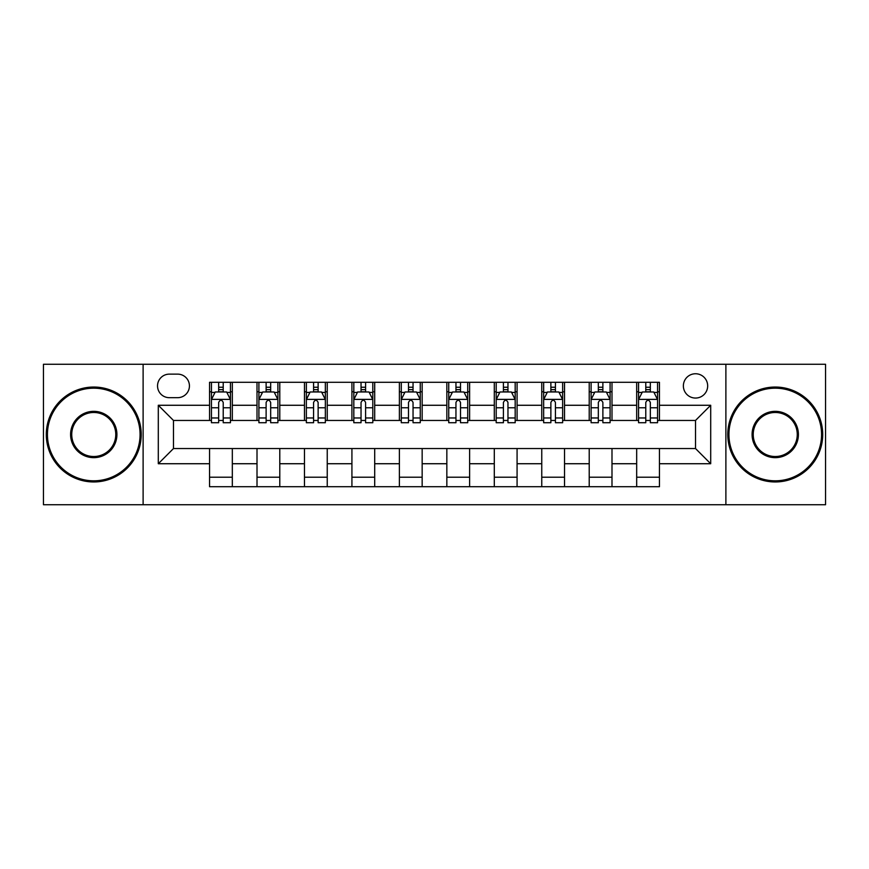 <?xml version="1.0" encoding="UTF-8"?>
<svg xmlns="http://www.w3.org/2000/svg" width="869" height="869" viewBox="0 0 869 869"><rect width="100%" height="100%" fill="white"/><g stroke="black" fill="none" stroke-linecap="round" stroke-linejoin="round"><path stroke-width="1.3" d="M695.515 373.757A12.144 12.144 0 0 0 683.371 385.901A12.144 12.144 0 0 0 695.515 398.056A12.144 12.144 0 0 0 707.67 385.901A12.144 12.144 0 0 0 695.515 373.757M725.887 504.737L825.55 504.737L825.55 364.263L725.887 364.263L725.887 504.737L143.113 504.737L143.113 364.263L43.45 364.263L43.45 504.737L143.113 504.737M169.303 397.676L177.656 397.676A11.764 11.764 0 0 0 189.431 385.901A11.764 11.764 0 0 0 177.656 374.137L169.303 374.137A11.764 11.764 0 0 0 157.539 385.901A11.764 11.764 0 0 0 169.303 397.676M725.887 364.263L143.113 364.263M209.548 463.731L158.299 463.731L158.299 405.269L209.548 405.269L209.548 420.455L173.485 420.455L173.485 448.545L209.548 448.545L209.548 486.705L659.452 486.705L659.452 448.545L695.515 448.545L695.515 420.455L659.452 420.455L659.452 405.269L710.701 405.269L710.701 463.731L659.452 463.731M659.452 405.269L659.452 382.295L209.548 382.295L209.548 405.269M636.673 382.295L636.673 420.455L638.563 420.455M645.776 420.455L650.338 420.455M657.551 420.455L659.452 420.455M636.673 420.455L610.092 420.455M589.215 382.295L589.215 420.455L591.105 420.455M598.328 420.455L602.88 420.455M589.215 420.455L562.634 420.455M541.756 382.295L541.756 420.455L543.657 420.455M550.87 420.455L555.421 420.455M541.756 420.455L515.176 420.455M494.298 382.295L494.298 420.455L496.199 420.455M503.412 420.455L507.963 420.455M494.298 420.455L467.718 420.455M446.84 382.295L446.84 420.455L448.741 420.455M455.953 420.455L460.505 420.455M446.84 420.455L420.259 420.455M399.382 382.295L399.382 420.455L401.282 420.455M408.495 420.455L413.047 420.455M399.382 420.455L372.801 420.455M351.923 382.295L351.923 420.455L353.824 420.455M361.037 420.455L365.588 420.455M351.923 420.455L325.343 420.455M304.465 382.295L304.465 420.455L306.366 420.455M313.579 420.455L318.13 420.455M304.465 420.455L277.895 420.455M257.007 382.295L257.007 420.455L258.908 420.455M266.12 420.455L270.672 420.455M257.007 420.455L230.437 420.455M209.548 420.455L211.449 420.455M218.662 420.455L223.224 420.455M209.548 448.545L232.327 448.545L232.327 486.705M659.452 448.545L232.327 448.545M232.327 382.295L232.327 420.455M209.548 391.789L211.449 391.789M218.662 391.789L223.224 391.789M230.437 391.789L232.327 391.789M209.548 477.211L232.327 477.211M257.007 448.545L257.007 486.705M279.785 382.295L279.785 420.455M257.007 391.789L258.908 391.789M266.12 391.789L270.672 391.789M277.895 391.789L279.785 391.789M279.785 448.545L279.785 486.705M257.007 477.211L279.785 477.211M304.465 448.545L304.465 486.705M327.244 448.545L327.244 486.705M304.465 477.211L327.244 477.211M327.244 382.295L327.244 420.455M304.465 391.789L306.366 391.789M313.579 391.789L318.13 391.789M325.343 391.789L327.244 391.789M351.923 448.545L351.923 486.705M374.702 448.545L374.702 486.705M351.923 477.211L374.702 477.211M374.702 382.295L374.702 420.455M351.923 391.789L353.824 391.789M361.037 391.789L365.588 391.789M372.801 391.789L374.702 391.789M399.382 448.545L399.382 486.705M422.16 448.545L422.16 486.705M399.382 477.211L422.16 477.211M422.16 382.295L422.16 420.455M399.382 391.789L401.282 391.789M408.495 391.789L413.047 391.789M420.259 391.789L422.16 391.789M446.84 448.545L446.84 486.705M469.618 448.545L469.618 486.705M446.84 477.211L469.618 477.211M469.618 382.295L469.618 420.455M446.84 391.789L448.741 391.789M455.953 391.789L460.505 391.789M467.718 391.789L469.618 391.789M494.298 448.545L494.298 486.705M517.077 448.545L517.077 486.705M494.298 477.211L517.077 477.211M517.077 382.295L517.077 420.455M494.298 391.789L496.199 391.789M503.412 391.789L507.963 391.789M515.176 391.789L517.077 391.789M541.756 448.545L541.756 486.705M564.535 448.545L564.535 486.705M541.756 477.211L564.535 477.211M564.535 382.295L564.535 420.455M541.756 391.789L543.657 391.789M550.87 391.789L555.421 391.789M562.634 391.789L564.535 391.789M589.215 448.545L589.215 486.705M611.993 448.545L611.993 486.705M589.215 477.211L611.993 477.211M611.993 382.295L611.993 420.455M589.215 391.789L591.105 391.789M598.328 391.789L602.88 391.789M610.092 391.789L611.993 391.789M636.673 448.545L636.673 486.705M636.673 477.211L659.452 477.211M636.673 391.789L638.563 391.789M645.776 391.789L650.338 391.789M657.551 391.789L659.452 391.789M173.485 420.455L158.299 405.269M173.485 448.545L158.299 463.731M710.701 405.269L695.515 420.455M710.701 463.731L695.515 448.545M223.224 387.237L218.662 387.237M230.437 417.967L223.224 417.967L223.224 422.736L230.437 422.736L230.437 399.566L226.635 391.973L215.251 391.973L211.449 399.566L211.449 422.736L218.662 422.736L218.662 417.967L211.449 417.967M211.449 399.566L211.449 382.295M230.437 399.566L230.437 382.295M218.662 391.973L218.662 382.295M223.224 382.295L223.224 391.973M223.224 417.967L223.224 402.423C221.704 399.49 220.183 399.49 218.662 402.423L218.662 417.967M270.672 387.237L266.12 387.237M277.895 417.967L270.672 417.967L270.672 422.736L277.895 422.736L277.895 399.566L274.093 391.973L262.699 391.973L258.908 399.566L258.908 422.736L266.12 422.736L266.12 417.967L258.908 417.967M258.908 399.566L258.908 382.295M277.895 399.566L277.895 382.295M266.12 391.973L266.12 382.295M270.672 382.295L270.672 391.973M270.672 417.967L270.672 402.423C269.162 399.49 267.641 399.49 266.12 402.423L266.12 417.967M318.13 387.237L313.579 387.237M325.343 417.967L318.13 417.967L318.13 422.736L325.343 422.736L325.343 399.566L321.552 391.973L310.157 391.973L306.366 399.566L306.366 422.736L313.579 422.736L313.579 417.967L306.366 417.967M306.366 399.566L306.366 382.295M325.343 399.566L325.343 382.295M313.579 391.973L313.579 382.295M318.13 382.295L318.13 391.973M318.13 417.967L318.13 402.423C316.62 399.49 315.099 399.49 313.579 402.423L313.579 417.967M365.588 387.237L361.037 387.237M372.801 417.967L365.588 417.967L365.588 422.736L372.801 422.736L372.801 399.566L369.01 391.973L357.615 391.973L353.824 399.566L353.824 422.736L361.037 422.736L361.037 417.967L353.824 417.967M353.824 399.566L353.824 382.295M372.801 399.566L372.801 382.295M361.037 391.973L361.037 382.295M365.588 382.295L365.588 391.973M365.588 417.967L365.588 402.423C364.078 399.49 362.558 399.49 361.037 402.423L361.037 417.967M413.047 387.237L408.495 387.237M420.259 417.967L413.047 417.967L413.047 422.736L420.259 422.736L420.259 399.566L416.468 391.973L405.073 391.973L401.282 399.566L401.282 422.736L408.495 422.736L408.495 417.967L401.282 417.967M401.282 399.566L401.282 382.295M420.259 399.566L420.259 382.295M408.495 391.973L408.495 382.295M413.047 382.295L413.047 391.973M413.047 417.967L413.047 402.423C411.537 399.49 410.016 399.49 408.495 402.423L408.495 417.967M93.754 388.182A46.318 46.318 0 0 0 47.437 434.5A46.318 46.318 0 0 0 93.754 480.818A46.318 46.318 0 0 0 140.072 434.5A46.318 46.318 0 0 0 93.754 388.182M93.754 481.958A47.458 47.458 0 0 1 46.296 434.5A47.458 47.458 0 0 1 93.754 387.042A47.458 47.458 0 0 1 141.213 434.5A47.458 47.458 0 0 1 93.754 481.958M93.754 411.341A23.159 23.159 0 0 1 116.913 434.5A23.159 23.159 0 0 1 93.754 457.659A23.159 23.159 0 0 1 70.595 434.5A23.159 23.159 0 0 1 93.754 411.341M93.754 456.518A22.018 22.018 0 0 0 115.773 434.5A22.018 22.018 0 0 0 93.754 412.482A22.018 22.018 0 0 0 71.736 434.5A22.018 22.018 0 0 0 93.754 456.518M775.246 388.182A46.318 46.318 0 0 0 728.928 434.5A46.318 46.318 0 0 0 775.246 480.818A46.318 46.318 0 0 0 821.563 434.5A46.318 46.318 0 0 0 775.246 388.182M775.246 481.958A47.458 47.458 0 0 1 727.787 434.5A47.458 47.458 0 0 1 775.246 387.042A47.458 47.458 0 0 1 822.704 434.5A47.458 47.458 0 0 1 775.246 481.958M775.246 411.341A23.159 23.159 0 0 1 798.405 434.5A23.159 23.159 0 0 1 775.246 457.659A23.159 23.159 0 0 1 752.087 434.5A23.159 23.159 0 0 1 775.246 411.341M775.246 456.518A22.018 22.018 0 0 0 797.264 434.5A22.018 22.018 0 0 0 775.246 412.482A22.018 22.018 0 0 0 753.227 434.5A22.018 22.018 0 0 0 775.246 456.518M460.505 387.237L455.953 387.237M467.718 417.967L460.505 417.967L460.505 422.736L467.718 422.736L467.718 399.566L463.927 391.973L452.532 391.973L448.741 399.566L448.741 422.736L455.953 422.736L455.953 417.967L448.741 417.967M448.741 399.566L448.741 382.295M467.718 399.566L467.718 382.295M455.953 391.973L455.953 382.295M460.505 382.295L460.505 391.973M460.505 417.967L460.505 402.423C458.995 399.49 457.474 399.49 455.953 402.423L455.953 417.967M507.963 387.237L503.412 387.237M515.176 417.967L507.963 417.967L507.963 422.736L515.176 422.736L515.176 399.566L511.385 391.973L499.99 391.973L496.199 399.566L496.199 422.736L503.412 422.736L503.412 417.967L496.199 417.967M496.199 399.566L496.199 382.295M515.176 399.566L515.176 382.295M503.412 391.973L503.412 382.295M507.963 382.295L507.963 391.973M507.963 417.967L507.963 402.423C506.442 399.49 504.932 399.49 503.412 402.423L503.412 417.967M555.421 387.237L550.87 387.237M562.634 417.967L555.421 417.967L555.421 422.736L562.634 422.736L562.634 399.566L558.843 391.973L547.448 391.973L543.657 399.566L543.657 422.736L550.87 422.736L550.87 417.967L543.657 417.967M543.657 399.566L543.657 382.295M562.634 399.566L562.634 382.295M550.87 391.973L550.87 382.295M555.421 382.295L555.421 391.973M555.421 417.967L555.421 402.423C553.901 399.49 552.391 399.49 550.87 402.423L550.87 417.967M602.88 387.237L598.328 387.237M610.092 417.967L602.88 417.967L602.88 422.736L610.092 422.736L610.092 399.566L606.301 391.973L594.907 391.973L591.105 399.566L591.105 422.736L598.328 422.736L598.328 417.967L591.105 417.967M591.105 399.566L591.105 382.295M610.092 399.566L610.092 382.295M598.328 391.973L598.328 382.295M602.88 382.295L602.88 391.973M602.88 417.967L602.88 402.423C601.359 399.49 599.849 399.49 598.328 402.423L598.328 417.967M650.338 387.237L645.776 387.237M657.551 417.967L650.338 417.967L650.338 422.736L657.551 422.736L657.551 399.566L653.749 391.973L642.365 391.973L638.563 399.566L638.563 422.736L645.776 422.736L645.776 417.967L638.563 417.967M638.563 399.566L638.563 382.295M657.551 399.566L657.551 382.295M645.776 391.973L645.776 382.295M650.338 382.295L650.338 391.973M650.338 417.967L650.338 402.423C648.817 399.49 647.296 399.49 645.776 402.423L645.776 417.967M257.007 463.731L232.327 463.731M257.007 405.269L232.327 405.269M304.465 405.269L279.785 405.269M304.465 463.731L279.785 463.731M351.923 405.269L327.244 405.269M351.923 463.731L327.244 463.731M399.382 405.269L374.702 405.269M399.382 463.731L374.702 463.731M446.84 405.269L422.16 405.269M446.84 463.731L422.16 463.731M494.298 405.269L469.618 405.269M494.298 463.731L469.618 463.731M541.756 405.269L517.077 405.269M541.756 463.731L517.077 463.731M589.215 405.269L564.535 405.269M589.215 463.731L564.535 463.731M636.673 405.269L611.993 405.269M636.673 463.731L611.993 463.731M230.339 399.382L211.547 399.382M211.449 392.43L215.023 392.43M226.863 392.43L230.437 392.43M218.662 407.789L211.449 407.789M230.437 407.789L223.224 407.789M223.224 389.649L218.662 389.649M277.798 399.382L259.005 399.382M258.908 392.43L262.471 392.43M274.322 392.43L277.895 392.43M266.12 407.789L258.908 407.789M277.895 407.789L270.672 407.789M270.672 389.649L266.12 389.649M325.256 399.382L306.464 399.382M306.366 392.43L309.929 392.43M321.78 392.43L325.343 392.43M313.579 407.789L306.366 407.789M325.343 407.789L318.13 407.789M318.13 389.649L313.579 389.649M372.714 399.382L353.922 399.382M353.824 392.43L357.387 392.43M369.238 392.43L372.801 392.43M361.037 407.789L353.824 407.789M372.801 407.789L365.588 407.789M365.588 389.649L361.037 389.649M420.172 399.382L401.369 399.382M401.282 392.43L404.845 392.43M416.696 392.43L420.259 392.43M408.495 407.789L401.282 407.789M420.259 407.789L413.047 407.789M413.047 389.649L408.495 389.649M467.631 399.382L448.828 399.382M448.741 392.43L452.304 392.43M464.155 392.43L467.718 392.43M455.953 407.789L448.741 407.789M467.718 407.789L460.505 407.789M460.505 389.649L455.953 389.649M515.078 399.382L496.286 399.382M496.199 392.43L499.762 392.43M511.613 392.43L515.176 392.43M503.412 407.789L496.199 407.789M515.176 407.789L507.963 407.789M507.963 389.649L503.412 389.649M562.536 399.382L543.744 399.382M543.657 392.43L547.22 392.43M559.071 392.43L562.634 392.43M550.87 407.789L543.657 407.789M562.634 407.789L555.421 407.789M555.421 389.649L550.87 389.649M609.995 399.382L591.202 399.382M591.105 392.43L594.678 392.43M606.529 392.43L610.092 392.43M598.328 407.789L591.105 407.789M610.092 407.789L602.88 407.789M602.88 389.649L598.328 389.649M657.453 399.382L638.661 399.382M638.563 392.43L642.137 392.43M653.977 392.43L657.551 392.43M645.776 407.789L638.563 407.789M657.551 407.789L650.338 407.789M650.338 389.649L645.776 389.649"/></g></svg>
